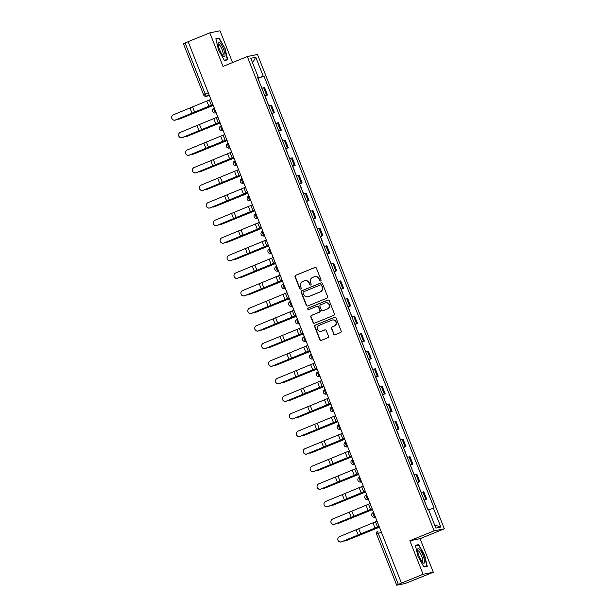 <?xml version="1.0" encoding="UTF-8"?>
<svg xmlns="http://www.w3.org/2000/svg" width="616" height="616" viewBox="0 0 616 616"><rect width="100%" height="100%" fill="white"/><g stroke="black" fill="none" stroke-linecap="round" stroke-linejoin="round"><path stroke-width="0.92" d="M320.59 280.965A0.832 0.809 -101.3 0 0 321.036 279.887L316.401 268.137A1.194 1.155 -101.3 0 0 314.899 267.467L295.68 275.298A1.194 1.155 -101.3 0 0 295.049 276.838L299.676 288.588A0.832 0.809 -101.3 0 0 300.724 289.058A0.832 0.809 -101.3 0 0 301.17 287.98L300.57 286.463A3.804 3.688 -101.3 0 1 302.595 281.527L304.196 280.873A3.804 3.688 -101.3 0 1 309.009 283.021L309.609 284.546A0.832 0.809 -101.3 0 0 310.656 285.015A0.832 0.809 -101.3 0 0 311.103 283.938L310.502 282.413A3.804 3.688 -101.3 0 1 312.528 277.485L314.129 276.83A3.804 3.688 -101.3 0 1 318.942 278.979L319.535 280.496A0.832 0.809 -101.3 0 0 320.59 280.965A0.832 0.809 -101.3 0 1 319.835 280.442L319.535 280.496M333.641 334.072A1.194 1.155 -101.3 0 0 335.142 334.742L340.533 332.548A1.194 1.155 -101.3 0 0 341.172 331.008L336.028 317.956A1.194 1.155 -101.3 0 0 334.526 317.286L315.3 325.117A1.194 1.155 -101.3 0 0 314.668 326.657L319.812 339.709A1.194 1.155 -101.3 0 0 321.313 340.379L327.827 337.722A1.194 1.155 -101.3 0 0 328.459 336.182L326.257 330.6A1.194 1.155 -101.3 0 0 324.755 329.93L321.529 331.246A3.18 3.08 -101.3 0 1 317.409 329.175A3.18 3.08 -101.3 0 1 319.196 325.325L331.847 320.174A3.18 3.08 -101.3 0 1 335.966 322.245A3.18 3.08 -101.3 0 1 334.18 326.087L332.07 326.95A1.194 1.155 -101.3 0 0 331.439 328.49L333.934 334.011A1.194 1.155 -101.3 0 0 335.089 334.765M434.134 530.838L409.871 540.725L423.092 574.297L401.44 583.113L188.157 41.665L209.81 32.848L223.038 66.42L247.301 56.533L434.134 530.838L444.336 528.798L257.503 54.493L247.301 56.533M326.988 298.152A1.194 1.155 -101.3 0 0 327.62 296.612L322.484 283.568A1.194 1.155 -101.3 0 0 320.975 282.898L301.755 290.729A1.194 1.155 -101.3 0 0 301.124 292.269L306.26 305.313A1.194 1.155 -101.3 0 0 307.769 305.983L326.988 298.152M329.252 300.762L334.396 313.814A1.194 1.155 -101.3 0 1 333.764 315.353L314.537 323.184A1.194 1.155 -101.3 0 1 313.036 322.514L310.834 316.924A1.194 1.155 -101.3 0 1 311.465 315.384L319.265 312.212A1.194 1.155 -101.3 0 0 319.897 310.672L318.441 306.968A1.194 1.155 -101.3 0 0 316.932 306.291L308.816 309.602A0.832 0.809 -101.3 0 1 307.738 309.055A0.832 0.809 -101.3 0 1 308.208 308.054L327.75 300.092A1.194 1.155 -101.3 0 1 329.252 300.762M423.092 574.297L433.302 572.249L405.205 583.514L396.704 585.2L376.607 534.164L378.262 533.394L398.367 584.43L396.704 585.2M232.525 62.555L220.02 30.8L209.81 32.848M433.302 572.249L420.073 538.677L444.336 528.798M401.44 583.113L398.367 584.43M183.506 43.744L185.085 42.981L205.19 94.017A2.425 0.601 67.8 0 0 206.668 96.15L209.409 95.603M188.18 41.719L185.085 42.981M264.795 95.742L266.589 95.18L263.656 87.749L261.869 88.304M263.656 87.749L264.564 87.564L267.498 95.003L265.119 95.965M266.589 95.18L267.498 95.003M272.041 113.544L274.42 112.574L271.487 105.144L268.792 105.883M271.718 113.321L274.42 112.574M278.963 131.116L281.343 130.153L278.409 122.715L275.714 123.454M278.648 130.892L281.343 130.153M285.893 148.695L288.265 147.725L285.331 140.294L282.636 141.033M285.57 148.471L288.265 147.725M292.816 166.266L295.187 165.304L292.261 157.865L289.559 158.605M292.492 166.043L295.187 165.304M299.738 183.845L302.11 182.875L299.184 175.437L296.481 176.184M299.415 183.622L302.11 182.875M306.66 201.417L309.032 200.454L306.106 193.016L303.411 193.755M306.337 201.193L309.032 200.454M313.582 218.996L315.954 218.025L313.028 210.587L310.333 211.334M313.259 218.772L315.954 218.025M320.505 236.567L322.876 235.605L319.95 228.166L317.255 228.906M320.181 236.344L322.876 235.605M327.427 254.146L329.799 253.176L326.873 245.738L324.178 246.485M327.104 253.923L329.799 253.176M334.349 271.718L336.729 270.755L333.795 263.317L331.1 264.056M334.026 271.494L336.729 270.755M341.272 289.297L343.651 288.327L340.717 280.888L338.022 281.635M340.948 289.073L343.651 288.327M348.194 306.868L350.573 305.906L347.64 298.467L344.945 299.207M347.878 306.645L350.573 305.906M355.124 324.447L357.496 323.477L354.562 316.039L351.867 316.786M354.801 324.224L357.496 323.477M362.046 342.019L364.418 341.056L361.492 333.618L358.789 334.357M361.723 341.795L364.418 341.056M368.969 359.598L371.34 358.627L368.414 351.189L365.712 351.936M368.645 359.374L371.34 358.627M375.891 377.169L378.262 376.207L375.337 368.768L372.642 369.508M375.567 376.946L378.262 376.207M382.813 394.748L385.185 393.778L382.259 386.34L379.564 387.087M382.49 394.517L385.185 393.778M389.736 412.32L392.107 411.357L389.181 403.919L386.486 404.658M389.412 412.096L392.107 411.357M396.658 429.899L399.029 428.928L396.103 421.49L393.408 422.237M396.334 429.668L399.029 428.928M403.58 447.47L405.959 446.508L403.026 439.069L400.331 439.809M403.257 447.247L405.959 446.508M410.502 465.049L412.882 464.079L409.948 456.641L407.253 457.388M410.179 464.818L412.882 464.079M417.425 482.621L419.804 481.658L416.87 474.22L414.175 474.959M417.109 482.397L419.804 481.658M424.355 500.2L426.726 499.23L423.793 491.791L421.098 492.538M424.031 499.969L426.726 499.23M257.611 77.501L258.243 77.192L250.789 58.266L255.786 57.265L263.248 76.192L257.865 78.14M428.674 509.848L434.095 507.992L263.941 76.053L263.248 76.192M433.395 508.138L440.848 527.065L435.851 528.066L428.39 509.139L427.697 509.278L257.55 77.331L258.243 77.192M227.735 59.821L225.11 48.618L219.165 38.084L215.854 38.746L218.48 49.95L224.416 60.491L227.735 59.821M409.871 540.725L420.073 538.677M427.258 566.35L424.632 555.147L418.695 544.606L415.377 545.268L418.002 556.479L423.947 567.013L427.258 566.35M258.196 78.394L263.941 76.053M255.786 57.265L252.583 62.817M434.619 524.94L440.848 527.065M215.946 39.139L219.034 38.515L225.11 48.618M217.186 38.885L219.165 38.084M416.716 545.414L418.695 544.606M319.835 280.442L319.234 278.917A3.804 3.688 -101.3 0 0 315.069 276.576L314.776 276.638M304.843 280.68L305.136 280.619A3.804 3.688 -101.3 0 1 309.301 282.967L309.902 284.484A0.832 0.809 -101.3 0 0 310.664 285.008M315.253 267.39A1.194 1.155 -101.3 0 0 315.2 267.406L295.973 275.236A1.194 1.155 -101.3 0 0 295.341 276.784L299.969 288.527A0.832 0.809 -101.3 0 0 300.731 289.058M321.329 282.813A1.194 1.155 -101.3 0 0 321.275 282.836L302.056 290.667A1.194 1.155 -101.3 0 0 301.416 292.207L306.56 305.259A1.194 1.155 -101.3 0 0 307.707 306.006M321.467 285.393A0.832 0.809 -101.3 0 0 320.412 284.923L303.542 291.791A0.832 0.809 -101.3 0 0 303.095 292.877L303.726 294.479A3.804 3.688 -101.3 0 0 308.539 296.627L320.074 291.922A3.804 3.688 -101.3 0 0 322.099 286.994L321.76 285.331A0.832 0.809 -101.3 0 0 320.851 284.823L320.551 284.877M307.892 296.82L308.192 296.758A3.804 3.688 -101.3 0 0 308.839 296.565L308.539 296.627M321.76 285.331L322.391 286.933A3.804 3.688 -101.3 0 1 320.374 291.869L308.839 296.565M317.132 306.237L317.433 306.175A1.194 1.155 -101.3 0 1 318.734 306.907L320.197 310.61A1.194 1.155 -101.3 0 1 319.565 312.15L311.765 315.323A1.194 1.155 -101.3 0 0 311.134 316.87L313.336 322.453A1.194 1.155 -101.3 0 0 314.483 323.2M328.105 300.007A1.194 1.155 -101.3 0 0 328.051 300.031L308.508 307.992A0.832 0.809 -101.3 0 0 308.824 309.602M327.358 308.916A3.18 3.08 -101.3 0 0 325.564 302.833A3.18 3.08 -101.3 0 0 325.025 302.995L320.566 304.812A1.194 1.155 -101.3 0 0 319.935 306.352L321.39 310.064A1.194 1.155 -101.3 0 0 322.892 310.733L327.65 308.855A3.18 3.08 -101.3 0 0 325.864 302.779L325.564 302.833M322.692 310.795L322.992 310.733A1.194 1.155 -101.3 0 0 323.192 310.672L322.892 310.733M327.65 308.855L323.192 310.672M332.394 320.012L332.686 319.95A3.18 3.08 -101.3 0 1 334.48 326.026L332.37 326.888A1.194 1.155 -101.3 0 0 331.739 328.428L333.934 334.011M320.982 331.408L321.283 331.346A3.18 3.08 -101.3 0 0 321.822 331.185L321.529 331.246M325.109 329.845A1.194 1.155 -101.3 0 0 325.055 329.868L321.822 331.185M334.881 317.209A1.194 1.155 -101.3 0 0 334.819 317.225L315.6 325.055A1.194 1.155 -101.3 0 0 314.969 326.596L320.104 339.647A1.194 1.155 -101.3 0 0 321.259 340.402M213.259 105.39L180.072 118.803A2.787 2.418 73.1 0 1 179.649 118.926M177.862 119.104A2.787 2.418 -106.9 0 0 179.325 119.027L180.072 118.803M260.306 84.346L262.077 88.234M257.958 78.378L259.775 82.398M213.236 105.321L179.325 119.027M210.888 99.353L173.427 114.784A2.787 2.787 3.7 0 0 171.664 117.194A2.787 2.787 3.7 0 0 175.468 119.966L175.46 120.043A2.787 2.787 -176.3 0 1 171.664 117.271L171.664 117.194M212.951 104.605L175.46 120.043M212.928 104.535L175.468 119.966M220.181 122.961L186.994 136.375A2.787 2.418 73.1 0 1 186.571 136.506M184.785 136.683A2.787 2.418 -106.9 0 0 186.248 136.606L186.994 136.375M267.228 101.925L269 105.813M264.88 95.95L266.697 99.977M220.158 122.9L186.248 136.606M227.104 140.54L193.917 153.954A2.787 2.418 73.1 0 1 193.493 154.077M191.707 154.254A2.787 2.418 -106.9 0 0 193.17 154.177L193.917 153.954M274.159 119.496L275.922 123.385M271.802 113.529L273.62 117.548M227.081 140.471L193.17 154.177M218.11 43.228A7.877 1.94 67.8 0 0 219.812 50.181A7.877 1.94 67.8 0 0 223.454 56.248A7.877 1.94 67.8 0 0 225.04 55.525A7.877 1.94 67.8 0 0 221.845 45.438A7.877 1.94 67.8 0 0 218.118 43.143A7.877 1.94 67.8 0 0 218.11 43.228M222.615 55.324A5.968 1.471 67.8 0 0 222.838 55.301A5.968 1.471 67.8 0 0 223.208 54.431A5.968 1.471 67.8 0 0 221.375 47.933A5.968 1.471 67.8 0 0 218.334 44.252A5.968 1.471 67.8 0 0 218.156 44.391M224.786 48.733L227.335 59.583L224.255 60.199M225.787 60.214L227.335 59.583M417.633 549.749A7.877 1.94 67.8 0 0 419.334 556.71A7.877 1.94 67.8 0 0 422.984 562.778A7.877 1.94 67.8 0 0 424.57 562.046A7.877 1.94 67.8 0 0 421.367 551.967A7.877 1.94 67.8 0 0 417.64 549.672A7.877 1.94 67.8 0 0 417.633 549.749M422.137 561.854A5.968 1.471 67.8 0 0 422.36 561.831A5.968 1.471 67.8 0 0 422.73 560.96A5.968 1.471 67.8 0 0 420.897 554.462A5.968 1.471 67.8 0 0 417.856 550.781A5.968 1.471 67.8 0 0 417.687 550.92M415.469 545.66L418.557 545.045L424.316 555.255L426.857 566.112L423.785 566.728M425.317 566.743L426.857 566.112M217.81 116.932L180.349 132.363A2.787 2.787 3.7 0 0 178.586 134.773A2.787 2.787 3.7 0 0 182.39 137.545L182.39 137.622A2.787 2.787 -176.3 0 1 178.586 134.85L178.586 134.773M219.874 122.184L182.39 137.622M219.85 122.114L182.39 137.545M224.732 134.504L187.272 149.934A2.787 2.787 3.7 0 0 185.508 152.345A2.787 2.787 3.7 0 0 189.312 155.117L189.312 155.194A2.787 2.787 -176.3 0 1 185.508 152.422L185.508 152.345M226.796 139.755L189.312 155.194M226.773 139.686L189.312 155.117M234.034 158.112L200.839 171.525A2.787 2.418 73.1 0 1 200.416 171.656M198.629 171.833A2.787 2.418 -106.9 0 0 200.092 171.756L200.839 171.525M281.081 137.075L282.844 140.964M278.725 131.1L280.542 135.127M234.003 158.05L200.092 171.756M240.956 175.691L207.761 189.104A2.787 2.418 73.1 0 1 207.338 189.227M205.552 189.405A2.787 2.418 -106.9 0 0 207.015 189.328L207.761 189.104M288.003 154.647L289.766 158.535M285.647 148.679L287.472 152.699M240.925 175.622L207.015 189.328M247.878 193.262L214.691 206.676A2.787 2.418 73.1 0 1 214.268 206.807M212.474 206.984A2.787 2.418 -106.9 0 0 213.937 206.907L214.691 206.676M294.925 172.218L296.689 176.114M292.569 166.251L294.394 170.278M247.848 193.201L213.937 206.907M231.655 152.083L194.194 167.514A2.787 2.787 3.7 0 0 192.438 169.924A2.787 2.787 3.7 0 0 196.234 172.696L196.234 172.773A2.787 2.787 -176.3 0 1 192.431 170.001L192.438 169.924M233.726 157.334L196.234 172.773M233.695 157.265L196.234 172.696M238.577 169.654L201.116 185.085A2.787 2.787 3.7 0 0 199.361 187.495A2.787 2.787 3.7 0 0 203.165 190.267L203.157 190.344A2.787 2.787 -176.3 0 1 199.353 187.572L199.361 187.495M240.648 174.906L203.157 190.344M240.617 174.836L203.165 190.267M245.499 187.233L208.039 202.664A2.787 2.787 3.7 0 0 206.283 205.066A2.787 2.787 3.7 0 0 210.087 207.846L210.079 207.923A2.787 2.787 -176.3 0 1 206.275 205.151L206.283 205.066M247.57 192.485L210.079 207.923M247.54 192.415L210.087 207.846M254.801 210.841L221.614 224.255A2.787 2.418 73.1 0 1 221.19 224.378M219.396 224.555A2.787 2.418 -106.9 0 0 220.859 224.478L221.614 224.255M301.848 189.797L303.611 193.686M299.491 183.83L301.316 187.849M254.77 210.772L220.859 224.478M252.421 204.805L214.969 220.235A2.787 2.787 3.7 0 0 213.205 222.645A2.787 2.787 3.7 0 0 217.009 225.418L217.001 225.495A2.787 2.787 -176.3 0 1 213.198 222.722L213.205 222.645M254.493 210.056L217.001 225.495M254.462 209.987L217.009 225.418M261.723 228.413L228.536 241.826A2.787 2.418 73.1 0 1 228.113 241.957M226.326 242.134A2.787 2.418 -106.9 0 0 227.781 242.057L228.536 241.826M308.77 207.369L310.533 211.265M306.421 201.401L308.239 205.428M261.692 228.351L227.781 242.057M259.344 222.384L221.891 237.807A2.787 2.787 3.7 0 0 220.128 240.217A2.787 2.787 3.7 0 0 223.931 242.997L223.924 243.074A2.787 2.787 -176.3 0 1 220.12 240.302L220.128 240.217M261.415 227.635L223.924 243.074M261.384 227.566L223.931 242.997M268.645 245.992L235.458 259.405A2.787 2.418 73.1 0 1 235.035 259.529M233.248 259.706A2.787 2.418 -106.9 0 0 234.704 259.629L235.458 259.405M315.692 224.948L317.463 228.836M313.344 218.98L315.161 223M268.622 245.923L234.704 259.629M266.266 239.955L228.813 255.386A2.787 2.787 3.7 0 0 227.05 257.796A2.787 2.787 3.7 0 0 230.854 260.568L230.846 260.645A2.787 2.787 -176.3 0 1 227.042 257.873L227.05 257.796M268.337 245.207L230.846 260.645M268.306 245.137L230.854 260.568M275.568 263.563L242.381 276.977A2.787 2.418 73.1 0 1 241.957 277.108M240.171 277.285A2.787 2.418 -106.9 0 0 241.626 277.208L242.381 276.977M322.615 242.519L324.386 246.415M320.266 236.552L322.083 240.579M275.545 263.502L241.626 277.208M273.188 257.534L235.736 272.957A2.787 2.787 3.7 0 0 233.972 275.367A2.787 2.787 3.7 0 0 237.776 278.147L237.768 278.224A2.787 2.787 -176.3 0 1 233.965 275.452L233.972 275.367M275.26 262.786L237.768 278.224M275.236 262.716L237.776 278.147M282.49 281.142L249.303 294.556A2.787 2.418 73.1 0 1 248.879 294.679M247.093 294.856A2.787 2.418 -106.9 0 0 248.556 294.779L249.303 294.556M329.537 260.098L331.308 263.987M327.188 254.131L329.006 258.15M282.467 281.073L248.556 294.779M289.412 298.714L256.225 312.127A2.787 2.418 73.1 0 1 255.802 312.258M254.015 312.435A2.787 2.418 -106.9 0 0 255.478 312.358L256.225 312.127M336.459 277.67L338.23 281.566M334.111 271.702L335.928 275.729M289.389 298.652L255.478 312.358M296.335 316.293L263.147 329.706A2.787 2.418 73.1 0 1 262.724 329.83M260.938 330.007A2.787 2.418 -106.9 0 0 262.401 329.93L263.147 329.706M343.389 295.249L345.153 299.137M341.033 289.274L342.85 293.301M296.311 316.224L262.401 329.93M303.264 333.864L270.07 347.278A2.787 2.418 73.1 0 1 269.646 347.409M267.86 347.578A2.787 2.418 -106.9 0 0 269.323 347.509L270.07 347.278M350.312 312.82L352.075 316.716M347.955 306.853L349.773 310.88M303.234 333.795L269.323 347.509M310.187 351.443L276.992 364.857A2.787 2.418 73.1 0 1 276.569 364.98M274.782 365.157A2.787 2.418 -106.9 0 0 276.245 365.08L276.992 364.857M357.234 330.399L358.997 334.288M354.878 324.424L356.702 328.451M310.156 351.374L276.245 365.08M317.109 369.015L283.922 382.428A2.787 2.418 73.1 0 1 283.499 382.559M281.704 382.728A2.787 2.418 -106.9 0 0 283.168 382.659L283.922 382.428M364.156 347.971L365.919 351.859M361.8 342.003L363.625 346.03M317.078 368.945L283.168 382.659M280.118 275.106L242.658 290.536A2.787 2.787 3.7 0 0 240.895 292.947A2.787 2.787 3.7 0 0 244.698 295.719L244.691 295.796A2.787 2.787 -176.3 0 1 240.895 293.024L240.895 292.947M282.182 280.357L244.691 295.796M282.159 280.288L244.698 295.719M287.041 292.685L249.58 308.108A2.787 2.787 3.7 0 0 247.817 310.518A2.787 2.787 3.7 0 0 251.621 313.298L251.621 313.375A2.787 2.787 -176.3 0 1 247.817 310.603L247.817 310.518M289.104 297.936L251.621 313.375M289.081 297.867L251.621 313.298M293.963 310.256L256.502 325.687A2.787 2.787 3.7 0 0 254.739 328.097A2.787 2.787 3.7 0 0 258.543 330.869L258.543 330.946A2.787 2.787 -176.3 0 1 254.739 328.174L254.739 328.097M296.026 315.507L258.543 330.946M296.003 315.438L258.543 330.869M300.885 327.835L263.425 343.258A2.787 2.787 3.7 0 0 261.669 345.668A2.787 2.787 3.7 0 0 265.465 348.448L265.465 348.525A2.787 2.787 -176.3 0 1 261.661 345.753L261.669 345.668M302.949 333.087L265.465 348.525M302.926 333.017L265.465 348.448M307.808 345.407L270.347 360.837A2.787 2.787 3.7 0 0 268.591 363.248A2.787 2.787 3.7 0 0 272.387 366.02L272.387 366.096A2.787 2.787 -176.3 0 1 268.584 363.325L268.591 363.248M309.879 350.658L272.387 366.096M309.848 350.589L272.387 366.02M314.73 362.986L277.269 378.409A2.787 2.787 3.7 0 0 275.514 380.819A2.787 2.787 3.7 0 0 279.317 383.591L279.31 383.676A2.787 2.787 -176.3 0 1 275.506 380.904L275.514 380.819M316.801 368.237L279.31 383.676M316.77 368.168L279.317 383.591M324.031 386.594L290.844 400.007A2.787 2.418 73.1 0 1 290.421 400.13M288.627 400.308A2.787 2.418 -106.9 0 0 290.09 400.231L290.844 400.007M371.078 365.55L372.842 369.438M368.722 359.575L370.547 363.602M324.001 386.525L290.09 400.231M321.652 380.557L284.199 395.988A2.787 2.787 3.7 0 0 282.436 398.398A2.787 2.787 3.7 0 0 286.24 401.17L286.232 401.247A2.787 2.787 -176.3 0 1 282.428 398.475L282.436 398.398M323.723 385.809L286.232 401.247M323.693 385.739L286.24 401.17M330.954 404.165L297.767 417.579A2.787 2.418 73.1 0 1 297.343 417.71M295.557 417.879A2.787 2.418 -106.9 0 0 297.012 417.81L297.767 417.579M378.001 383.121L379.764 387.01M375.652 377.154L377.469 381.181M330.923 404.096L297.012 417.81M328.574 398.136L291.122 413.559A2.787 2.787 3.7 0 0 289.358 415.969A2.787 2.787 3.7 0 0 293.162 418.741L293.154 418.826A2.787 2.787 -176.3 0 1 289.351 416.054L289.358 415.969M330.646 403.388L293.154 418.826M330.615 403.318L293.162 418.741M337.876 421.744L304.689 435.158A2.787 2.418 73.1 0 1 304.265 435.281M302.479 435.458A2.787 2.418 -106.9 0 0 303.934 435.381L304.689 435.158M384.923 400.7L386.686 404.589M382.575 394.725L384.392 398.752M337.853 421.675L303.934 435.381M335.497 415.708L298.044 431.138A2.787 2.787 3.7 0 0 296.281 433.548A2.787 2.787 3.7 0 0 300.084 436.32L300.077 436.398A2.787 2.787 -176.3 0 1 296.273 433.625L296.281 433.548M337.568 420.959L300.077 436.398M337.537 420.89L300.084 436.32M344.798 439.316L311.611 452.729A2.787 2.418 73.1 0 1 311.188 452.86M309.401 453.03A2.787 2.418 -106.9 0 0 310.857 452.96L311.611 452.729M391.845 418.272L393.616 422.16M389.497 412.304L391.314 416.331M344.775 439.247L310.857 452.96M342.419 433.287L304.966 448.71A2.787 2.787 3.7 0 0 303.203 451.12A2.787 2.787 3.7 0 0 307.007 453.892L306.999 453.977A2.787 2.787 -176.3 0 1 303.195 451.205L303.203 451.12M344.49 438.538L306.999 453.977M344.467 438.469L307.007 453.892M351.721 456.895L318.534 470.308A2.787 2.418 73.1 0 1 318.11 470.432M316.324 470.609A2.787 2.418 -106.9 0 0 317.787 470.532L318.534 470.308M398.768 435.851L400.539 439.739M396.419 429.876L398.236 433.903M351.697 456.826L317.787 470.532M349.349 450.858L311.889 466.289A2.787 2.787 3.7 0 0 310.125 468.699A2.787 2.787 3.7 0 0 313.929 471.471L313.921 471.548A2.787 2.787 -176.3 0 1 310.125 468.776L310.125 468.699M351.413 456.11L313.921 471.548M351.389 456.04L313.929 471.471M358.643 474.466L325.456 487.88A2.787 2.418 73.1 0 1 325.032 488.011M323.246 488.18A2.787 2.418 -106.9 0 0 324.709 488.111L325.456 487.88M405.69 453.422L407.461 457.311M403.341 447.455L405.159 451.482M358.62 474.397L324.709 488.111M356.271 468.437L318.811 483.86A2.787 2.787 3.7 0 0 317.048 486.27A2.787 2.787 3.7 0 0 320.851 489.042L320.851 489.127A2.787 2.787 -176.3 0 1 317.048 486.355L317.048 486.27M358.335 473.689L320.851 489.127M358.312 473.619L320.851 489.042M365.565 492.045L332.378 505.459A2.787 2.418 73.1 0 1 331.955 505.582M330.168 505.759A2.787 2.418 -106.9 0 0 331.631 505.682L332.378 505.459M412.62 471.001L414.383 474.89M410.264 465.026L412.081 469.053M365.542 491.976L331.631 505.682M363.194 486.009L325.733 501.439A2.787 2.787 3.7 0 0 323.97 503.85A2.787 2.787 3.7 0 0 327.774 506.622L327.774 506.698A2.787 2.787 -176.3 0 1 323.97 503.927L323.97 503.85M365.257 491.26L327.774 506.698M365.234 491.191L327.774 506.622M372.495 509.617L339.3 523.03A2.787 2.418 73.1 0 1 338.877 523.161M337.091 523.331A2.787 2.418 -106.9 0 0 338.554 523.261L339.3 523.03M419.542 488.573L421.305 492.461M417.186 482.605L419.003 486.632M372.464 509.548L338.554 523.261M370.116 503.588L332.655 519.011A2.787 2.787 3.7 0 0 330.9 521.421A2.787 2.787 3.7 0 0 334.696 524.193L334.696 524.278A2.787 2.787 -176.3 0 1 330.892 521.506L330.9 521.421M372.18 508.839L334.696 524.278M372.156 508.77L334.696 524.193M379.418 527.196L346.223 540.609A2.787 2.418 73.1 0 1 345.799 540.732M344.013 540.91A2.787 2.418 -106.9 0 0 345.476 540.833L346.223 540.609M426.465 506.152L427.912 509.232M424.108 500.177L425.933 504.204M379.387 527.127L345.476 540.833M377.038 521.159L339.578 536.59A2.787 2.787 3.7 0 0 337.822 539A2.787 2.787 3.7 0 0 341.618 541.772L341.618 541.849A2.787 2.787 -176.3 0 1 337.814 539.077L337.822 539M379.11 526.41L341.618 541.849M379.079 526.341L341.618 541.772M376.684 534.164L376.607 534.164A2.425 2.425 0 0 1 377.947 531.03L377.97 531.023A2.425 0.601 67.8 0 0 377.947 531.03A2.425 0.601 67.8 0 0 378.262 533.394L381.358 532.132M209.217 95.11L206.668 96.15A2.425 2.349 -101.3 0 1 206.26 96.273L209.425 95.642M418.895 481.835L415.962 474.405M411.973 464.264L409.039 456.826M405.051 446.685L402.117 439.254M398.128 429.113L395.195 421.675M391.199 411.534L388.273 404.104M384.276 393.963L381.35 386.525M377.354 376.384L374.428 368.953M370.432 358.812L367.506 351.374M363.509 341.233L360.583 333.803M356.587 323.662L353.661 316.224M349.665 306.083L346.731 298.652M342.742 288.511L339.809 281.073M335.82 270.932L332.886 263.502M328.898 253.361L325.964 245.923M321.968 235.782L319.042 228.351M315.046 218.21L312.12 210.772M308.123 200.631L305.197 193.201M301.201 183.06L298.275 175.622M294.279 165.481L291.353 158.05M287.356 147.909L284.43 140.471M280.434 130.33L277.5 122.9M273.512 112.759L270.578 105.321M425.818 499.414L422.892 491.976M375.367 516.916L374.998 517.07L375.398 516.986M374.59 517.194A2.425 2.425 0 0 1 373.196 512.566L373.227 512.558A2.425 0.601 67.8 0 0 373.196 512.566A2.425 0.601 67.8 0 0 373.535 514.984A2.425 0.601 67.8 0 0 374.998 517.07A2.425 2.349 78.7 0 1 374.59 517.194L375.413 517.024M368.445 499.345L368.075 499.491L368.468 499.414M367.667 499.615A2.425 2.425 0 0 1 366.274 494.995L366.304 494.987A2.425 0.601 67.8 0 0 366.274 494.995A2.425 0.601 67.8 0 0 366.612 497.412A2.425 0.601 67.8 0 0 368.075 499.491A2.425 2.349 78.7 0 1 367.667 499.615L368.483 499.453M361.523 481.766L361.153 481.92L361.546 481.835M360.745 482.043A2.425 2.425 0 0 1 359.351 477.415L359.382 477.408A2.425 0.601 67.8 0 0 359.351 477.415A2.425 0.601 67.8 0 0 359.69 479.833A2.425 0.601 67.8 0 0 361.153 481.92A2.425 2.349 78.7 0 1 360.745 482.043L361.561 481.874M354.6 464.195L354.231 464.341L354.624 464.264M353.823 464.464A2.425 2.425 0 0 1 352.429 459.844L352.452 459.836A2.425 0.601 67.8 0 0 352.429 459.844A2.425 0.601 67.8 0 0 352.768 462.262A2.425 0.601 67.8 0 0 354.231 464.341A2.425 2.349 78.7 0 1 353.823 464.464L354.639 464.302M347.678 446.615L347.309 446.769L347.701 446.685M346.893 446.893A2.425 2.425 0 0 1 345.507 442.265L345.53 442.257A2.425 0.601 67.8 0 0 345.507 442.265A2.425 0.601 67.8 0 0 345.846 444.683A2.425 0.601 67.8 0 0 347.309 446.769A2.425 2.349 78.7 0 1 346.893 446.893L347.717 446.723M340.748 429.044L340.386 429.19L340.779 429.113M339.97 429.313A2.425 2.425 0 0 1 338.584 424.693L338.608 424.686A2.425 0.601 67.8 0 0 338.584 424.693A2.425 0.601 67.8 0 0 338.923 427.111A2.425 0.601 67.8 0 0 340.386 429.19A2.425 2.349 78.7 0 1 339.97 429.313L340.794 429.152M333.826 411.465L333.464 411.619L333.857 411.534M333.048 411.742A2.425 2.425 0 0 1 331.662 407.114L331.685 407.107A2.425 0.601 67.8 0 0 331.662 407.114A2.425 0.601 67.8 0 0 332.001 409.532A2.425 0.601 67.8 0 0 333.464 411.619A2.425 2.349 78.7 0 1 333.048 411.742L333.872 411.573M326.904 393.894L326.542 394.04L326.934 393.963M326.126 394.163A2.425 2.425 0 0 1 324.74 389.543L324.763 389.535A2.425 0.601 67.8 0 0 324.74 389.543A2.425 0.601 67.8 0 0 325.079 391.961A2.425 0.601 67.8 0 0 326.542 394.04A2.425 2.349 78.7 0 1 326.126 394.163L326.95 394.001M319.981 376.314L319.619 376.468L320.012 376.384M319.204 376.592A2.425 2.425 0 0 1 317.81 371.964L317.841 371.956A2.425 0.601 67.8 0 0 317.81 371.964A2.425 0.601 67.8 0 0 318.156 374.382A2.425 0.601 67.8 0 0 319.619 376.468A2.425 2.349 78.7 0 1 319.204 376.592L320.027 376.422M313.059 358.743L312.689 358.889L313.09 358.812M312.281 359.012A2.425 2.425 0 0 1 310.887 354.392L310.918 354.385A2.425 0.601 67.8 0 0 310.887 354.392A2.425 0.601 67.8 0 0 311.234 356.81A2.425 0.601 67.8 0 0 312.689 358.889A2.425 2.349 78.7 0 1 312.281 359.012L313.105 358.851M306.137 341.164L305.767 341.318L306.167 341.233M305.359 341.441A2.425 2.425 0 0 1 303.965 336.813L303.996 336.806A2.425 0.601 67.8 0 0 303.965 336.813A2.425 0.601 67.8 0 0 304.304 339.231A2.425 0.601 67.8 0 0 305.767 341.318A2.425 2.349 78.7 0 1 305.359 341.441L306.183 341.272M299.214 323.593L298.845 323.739L299.237 323.662M298.437 323.862A2.425 2.425 0 0 1 297.043 319.242L297.074 319.234A2.425 0.601 67.8 0 0 297.043 319.242A2.425 0.601 67.8 0 0 297.382 321.66A2.425 0.601 67.8 0 0 298.845 323.739A2.425 2.349 78.7 0 1 298.437 323.862L299.253 323.7M292.292 306.013L291.922 306.167L292.315 306.083M291.514 306.291A2.425 2.425 0 0 1 290.121 301.663L290.151 301.655A2.425 0.601 67.8 0 0 290.121 301.663A2.425 0.601 67.8 0 0 290.459 304.081A2.425 0.601 67.8 0 0 291.922 306.167A2.425 2.349 78.7 0 1 291.514 306.291L292.33 306.121M285.37 288.442L285 288.588L285.393 288.511M284.592 288.712A2.425 2.425 0 0 1 283.198 284.091L283.221 284.084A2.425 0.601 67.8 0 0 283.198 284.091A2.425 0.601 67.8 0 0 283.537 286.509A2.425 0.601 67.8 0 0 285 288.588A2.425 2.349 78.7 0 1 284.592 288.712L285.408 288.55M278.447 270.863L278.078 271.017L278.471 270.932M277.662 271.14A2.425 2.425 0 0 1 276.276 266.512L276.299 266.505A2.425 0.601 67.8 0 0 276.276 266.512A2.425 0.601 67.8 0 0 276.615 268.93A2.425 0.601 67.8 0 0 278.078 271.017A2.425 2.349 78.7 0 1 277.662 271.14L278.486 270.971M271.517 253.291L271.155 253.438L271.548 253.361M270.74 253.561A2.425 2.425 0 0 1 269.354 248.941L269.377 248.933A2.425 0.601 67.8 0 0 269.354 248.941A2.425 0.601 67.8 0 0 269.692 251.359A2.425 0.601 67.8 0 0 271.155 253.438A2.425 2.349 78.7 0 1 270.74 253.561L271.564 253.399M264.595 235.712L264.233 235.866L264.626 235.782M263.817 235.99A2.425 2.425 0 0 1 262.431 231.37L262.454 231.354A2.425 0.601 67.8 0 0 262.431 231.37A2.425 0.601 67.8 0 0 262.77 233.78A2.425 0.601 67.8 0 0 264.233 235.866A2.425 2.349 78.7 0 1 263.817 235.99L264.641 235.82M257.673 218.141L257.311 218.287L257.704 218.21M256.895 218.41A2.425 2.425 0 0 1 255.509 213.79L255.532 213.783A2.425 0.601 67.8 0 0 255.509 213.79A2.425 0.601 67.8 0 0 255.848 216.208A2.425 0.601 67.8 0 0 257.311 218.287A2.425 2.349 78.7 0 1 256.895 218.41L257.719 218.249M250.75 200.562L250.389 200.716L250.781 200.631M249.973 200.839A2.425 2.425 0 0 1 248.579 196.219L248.61 196.204A2.425 0.601 67.8 0 0 248.579 196.219A2.425 0.601 67.8 0 0 248.926 198.629A2.425 0.601 67.8 0 0 250.389 200.716A2.425 2.349 78.7 0 1 249.973 200.839L250.797 200.67M243.828 182.99L243.459 183.137L243.859 183.06M243.05 183.26A2.425 2.425 0 0 1 241.657 178.64L241.688 178.632A2.425 0.601 67.8 0 0 241.657 178.64A2.425 0.601 67.8 0 0 242.003 181.058A2.425 0.601 67.8 0 0 243.459 183.137A2.425 2.349 78.7 0 1 243.05 183.26L243.874 183.098M236.906 165.411L236.536 165.565L236.937 165.481M236.128 165.689A2.425 2.425 0 0 1 234.735 161.069L234.765 161.053A2.425 0.601 67.8 0 0 234.735 161.069A2.425 0.601 67.8 0 0 235.081 163.479A2.425 0.601 67.8 0 0 236.536 165.565A2.425 2.349 78.7 0 1 236.128 165.689L236.952 165.519M229.984 147.84L229.614 147.986L230.007 147.909M229.206 148.109A2.425 2.425 0 0 1 227.812 143.489L227.843 143.482A2.425 0.601 67.8 0 0 227.812 143.489A2.425 0.601 67.8 0 0 228.151 145.907A2.425 0.601 67.8 0 0 229.614 147.986A2.425 2.349 78.7 0 1 229.206 148.109L230.022 147.948M223.061 130.261L222.692 130.415L223.084 130.33M222.284 130.538A2.425 2.425 0 0 1 220.89 125.918L220.921 125.903A2.425 0.601 67.8 0 0 220.89 125.918A2.425 0.601 67.8 0 0 221.229 128.328A2.425 0.601 67.8 0 0 222.692 130.415A2.425 2.349 78.7 0 1 222.284 130.538L223.1 130.369M216.139 112.689L215.769 112.836L216.162 112.759M215.361 112.959A2.425 2.425 0 0 1 213.968 108.339L213.998 108.331A2.425 0.601 67.8 0 0 213.968 108.339A2.425 0.601 67.8 0 0 214.306 110.757A2.425 0.601 67.8 0 0 215.769 112.836A2.425 2.349 78.7 0 1 215.361 112.959L216.178 112.797M208.285 92.754L203.526 94.787A2.425 2.425 0 0 0 206.26 96.273M203.603 94.779L183.422 43.751M211.35 105.182L209.309 100M194.718 112.358L192.677 107.176M208.87 106.221L206.822 101.039M192.146 113.413L190.105 108.231M218.272 122.753L216.231 117.571M201.64 129.93L199.599 124.748M215.793 123.793L213.752 118.611M199.068 130.992L197.028 125.81M225.194 140.333L223.154 135.15M208.57 147.509L206.522 142.327M222.715 141.372L220.674 136.19M205.99 148.564L203.95 143.382M232.124 157.904L230.076 152.722M215.492 165.08L213.452 159.898M229.637 158.943L227.597 153.761M212.913 166.143L210.872 160.961M239.047 175.483L236.998 170.293M222.415 182.659L220.374 177.477M236.559 176.523L234.519 171.34M219.835 183.714L217.795 178.532M245.969 193.054L243.928 187.872M229.337 200.231L227.296 195.049M243.482 194.094L241.441 188.912M226.757 201.293L224.717 196.111M252.891 210.634L250.851 205.444M236.259 217.81L234.219 212.628M250.404 211.673L248.364 206.491M233.687 218.865L231.639 213.683M259.813 228.205L257.773 223.023M243.181 235.381L241.141 230.199M257.326 229.244L255.286 224.062M240.61 236.444L238.569 231.262M266.736 245.784L264.695 240.594M250.104 252.96L248.063 247.778M264.249 246.824L262.208 241.641M247.532 254.015L245.491 248.833M273.658 263.355L271.618 258.173M257.026 270.532L254.986 265.35M271.179 264.395L269.13 259.213M254.454 271.594L252.414 266.412M280.58 280.927L278.54 275.745M263.948 288.111L261.908 282.929M278.101 281.974L276.053 276.792M261.377 289.166L259.336 283.984M287.503 298.506L285.462 293.324M270.871 305.682L268.83 300.5M285.023 299.545L282.983 294.363M268.299 306.745L266.258 301.563M294.425 316.077L292.384 310.895M277.801 323.261L275.752 318.079M291.945 317.125L289.905 311.942M275.221 324.316L273.181 319.134M301.347 333.656L299.307 328.474M284.723 340.833L282.682 335.651M298.868 334.696L296.827 329.514M282.143 341.895L280.103 336.713M308.277 351.228L306.229 346.046M291.645 358.412L289.605 353.23M305.79 352.275L303.75 347.093M289.066 359.467L287.025 354.285M315.2 368.807L313.159 363.625M298.567 375.983L296.527 370.801M312.712 369.846L310.672 364.664M295.988 377.046L293.947 371.864M322.122 386.378L320.081 381.196M305.49 393.562L303.449 388.38M319.635 387.425L317.594 382.243M302.918 394.617L300.87 389.435M329.044 403.957L327.004 398.775M312.412 411.134L310.372 405.952M326.557 404.997L324.517 399.815M309.84 412.196L307.8 407.014M335.966 421.529L333.926 416.347M319.334 428.713L317.294 423.531M333.479 422.576L331.439 417.394M316.763 429.768L314.722 424.586M342.889 439.108L340.848 433.926M326.257 446.284L324.216 441.102M340.402 440.147L338.361 434.965M323.685 447.347L321.644 442.165M349.811 456.679L347.77 451.497M333.179 463.863L331.139 458.681M347.332 457.727L345.283 452.544M330.607 464.918L328.567 459.736M356.733 474.258L354.693 469.076M340.101 481.435L338.061 476.253M354.254 475.298L352.213 470.116M337.53 482.497L335.489 477.315M363.656 491.83L361.615 486.648M347.031 499.014L344.983 493.832M361.176 492.877L359.136 487.695M344.452 500.069L342.411 494.887M370.578 509.409L368.537 504.227M353.954 516.585L351.905 511.403M368.099 510.448L366.058 505.266M351.374 517.648L349.334 512.466M377.508 526.98L375.46 521.798M360.876 534.164L358.835 528.982M375.021 528.028L372.98 522.845M358.296 535.219L356.256 530.037M179.864 118.88L179.117 119.104M186.787 136.452L186.04 136.683M193.709 154.031L192.962 154.254M200.631 171.602L199.884 171.833M207.554 189.181L206.807 189.405M214.484 206.753L213.729 206.984M221.406 224.332L220.651 224.555M228.328 241.903L227.574 242.134M235.25 259.482L234.496 259.706M242.173 277.054L241.418 277.285M249.095 294.633L248.34 294.856M256.017 312.204L255.27 312.435M262.94 329.776L262.193 330.007M269.862 347.355L269.115 347.586M276.784 364.926L276.037 365.157M283.707 382.505L282.96 382.736M290.637 400.077L289.882 400.308M297.559 417.656L296.804 417.887M304.481 435.227L303.726 435.458M311.403 452.806L310.649 453.037M318.326 470.378L317.571 470.609M325.248 487.957L324.501 488.188M332.17 505.528L331.423 505.759M339.093 523.107L338.346 523.338M346.015 540.679L345.268 540.91"/></g></svg>
